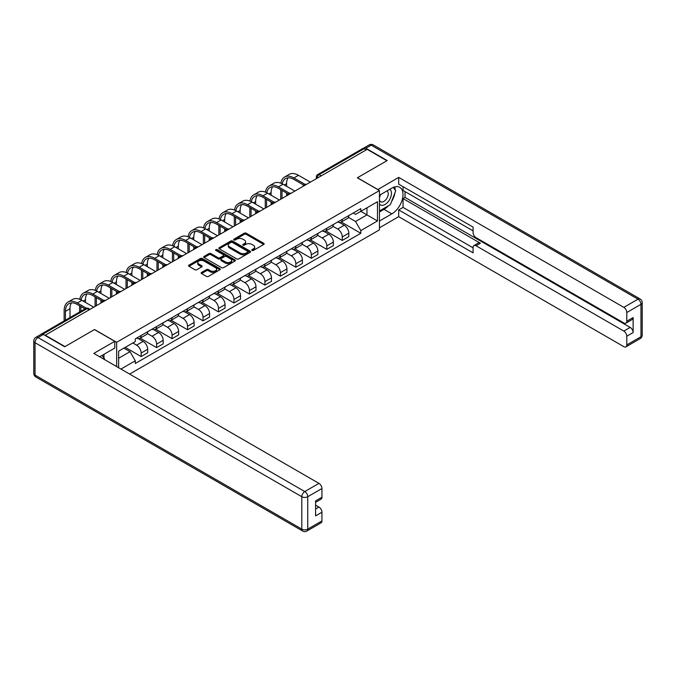 <?xml version="1.0" encoding="UTF-8"?>
<svg xmlns="http://www.w3.org/2000/svg" width="676" height="676" viewBox="0 0 676 676"><rect width="100%" height="100%" fill="white"/><g stroke="black" fill="none" stroke-linecap="round" stroke-linejoin="round"><path stroke-width="1.01" d="M252.047 250.416A0.963 0.558 0 0 0 253.407 250.416L263.75 244.442A1.377 0.794 0 0 0 264.155 243.884A1.377 0.794 0 0 0 263.75 243.318L246.233 233.203A1.377 0.794 0 0 0 244.281 233.203L233.938 239.177A0.963 0.558 0 0 0 235.307 239.963L236.642 239.186A4.402 2.543 0 0 1 242.87 239.186L244.332 240.031A4.402 2.543 0 0 1 245.625 241.831A4.402 2.543 0 0 1 244.332 243.63L242.997 244.399A0.963 0.558 0 0 0 244.357 245.185L245.692 244.416A4.402 2.543 0 0 1 251.928 244.416L253.382 245.261A4.402 2.543 0 0 1 254.675 247.053A4.402 2.543 0 0 1 253.382 248.852L252.047 249.63A0.963 0.558 0 0 0 252.047 250.416L252.047 249.63M201.549 272.428A1.377 0.794 0 0 0 201.144 272.994A1.377 0.794 0 0 0 201.549 273.552L206.467 276.391A1.377 0.794 0 0 0 208.411 276.391L219.903 269.758A1.377 0.794 0 0 0 220.3 269.2A1.377 0.794 0 0 0 219.903 268.634L202.377 258.519A1.377 0.794 0 0 0 200.434 258.519L188.942 265.153A1.377 0.794 0 0 0 188.545 265.719A1.377 0.794 0 0 0 188.942 266.276L194.882 269.707A1.377 0.794 0 0 0 196.826 269.707L201.744 266.868A1.377 0.794 0 0 0 202.149 266.302A1.377 0.794 0 0 0 201.744 265.744L198.803 264.046A3.684 2.129 0 0 1 197.722 262.541A3.684 2.129 0 0 1 199.995 260.573A3.684 2.129 0 0 1 204.008 261.037L215.543 267.696A3.684 2.129 0 0 1 216.624 269.2A3.684 2.129 0 0 1 214.351 271.16A3.684 2.129 0 0 1 210.337 270.704L208.411 269.597A1.377 0.794 0 0 0 206.467 269.597L201.549 272.428L201.549 273.552M116.652 342.293L94.539 329.525L64.981 346.585L45.25 335.195L367.152 149.345L386.892 160.736L357.342 177.796L379.456 190.564L116.652 342.293L116.652 366.569M236.735 258.916A1.377 0.794 0 0 0 238.687 258.916L250.171 252.283A1.377 0.794 0 0 0 250.576 251.725A1.377 0.794 0 0 0 250.171 251.159L232.654 241.045A1.377 0.794 0 0 0 230.702 241.045L219.218 247.678A1.377 0.794 0 0 0 218.813 248.236A1.377 0.794 0 0 0 219.218 248.802L236.735 258.916M216.244 250.627A0.963 0.558 0 0 1 217.224 250.762L235.02 261.037L223.553 267.654A1.377 0.794 0 0 1 221.601 267.654L204.084 257.539L204.084 256.415A1.377 0.794 0 0 0 203.679 256.973A1.377 0.794 0 0 0 204.084 257.539M204.084 256.415L208.994 253.576A1.377 0.794 0 0 1 210.946 253.576L218.052 257.683A1.377 0.794 0 0 0 219.996 257.683L223.257 255.798A1.377 0.794 0 0 0 223.663 255.232A1.377 0.794 0 0 0 223.257 254.675L215.855 250.399A0.963 0.558 0 0 1 217.224 249.613L235.037 259.897A1.377 0.794 0 0 1 235.442 260.463A1.377 0.794 0 0 1 235.037 261.02L235.037 259.897M129.64 374.073L379.456 229.84L379.456 190.564M41.151 334.299A2.805 1.622 -120 0 0 40.771 334.426A2.805 1.622 -120 0 0 40.467 334.696M321.244 175.853L319.156 174.645A2.805 1.622 60 0 0 317.754 174.509L362.682 148.576A2.805 1.622 60 0 1 364.085 148.712L319.156 174.645A2.805 1.622 120 0 0 317.171 178.084L317.171 178.202M366.164 149.911L364.085 148.712M342.267 219.362A6.447 3.726 60 0 1 340.932 222.26L347.472 218.483A6.447 3.726 -120 0 0 348.808 215.585M332.972 226.316L337.704 229.046A6.447 3.726 60 0 1 342.267 236.946L348.808 233.161A6.447 3.726 -120 0 0 344.245 225.26L339.563 222.556M348.808 233.161L348.808 236.659L342.267 240.436L325.857 230.964M340.932 222.26A6.447 3.726 60 0 1 337.755 221.973M342.267 236.946L342.267 240.436M326.795 228.294A6.447 3.726 60 0 1 325.46 231.192L332 227.415A6.447 3.726 -120 0 0 333.336 224.516M310.385 239.895L326.795 249.368L333.336 245.591L333.336 242.093A6.447 3.726 -120 0 0 328.781 234.192L324.091 231.488M325.46 231.192A6.447 3.726 60 0 1 322.283 230.905M317.5 235.248L322.232 237.977A6.447 3.726 60 0 1 326.795 245.878L326.795 249.368M311.323 237.234A6.447 3.726 60 0 1 309.988 240.124L316.529 236.346A6.447 3.726 -120 0 0 317.872 233.448M294.913 248.827L311.323 258.3L317.872 254.522L317.872 251.033A6.447 3.726 -120 0 0 313.309 243.123L308.619 240.419M309.988 240.124A6.447 3.726 60 0 1 306.811 239.836M302.037 244.18L306.76 246.909A6.447 3.726 60 0 1 311.323 254.81L311.323 258.3M295.851 246.165A6.447 3.726 60 0 1 294.516 249.055L301.065 245.278A6.447 3.726 -120 0 0 302.4 242.38M279.441 257.759L295.851 267.231L302.4 263.454L302.4 259.964A6.447 3.726 -120 0 0 297.837 252.055L293.147 249.351M294.516 249.055A6.447 3.726 60 0 1 291.339 248.768M286.565 253.111L291.288 255.841A6.447 3.726 60 0 1 295.851 263.741L295.851 267.231M280.379 255.097A6.447 3.726 60 0 1 279.044 257.987L285.593 254.21A6.447 3.726 -120 0 0 286.928 251.311M263.978 266.69L280.379 276.163L286.928 272.386L286.928 268.896A6.447 3.726 -120 0 0 282.365 260.987L277.684 258.283M279.044 257.987A6.447 3.726 60 0 1 275.867 257.7M271.093 262.043L275.816 264.772A6.447 3.726 60 0 1 280.379 272.673L280.379 276.163M264.907 264.029A6.447 3.726 60 0 1 263.572 266.919L270.121 263.141A6.447 3.726 -120 0 0 271.456 260.243M248.506 275.622L264.907 285.095L271.456 281.317L271.456 277.828A6.447 3.726 -120 0 0 266.893 269.927L262.212 267.214M263.572 266.919A6.447 3.726 60 0 1 260.395 266.631M255.621 270.975L260.353 273.704A6.447 3.726 60 0 1 264.907 281.605L264.907 285.095M249.444 272.96A6.447 3.726 60 0 1 248.1 275.85L254.649 272.073A6.447 3.726 -120 0 0 255.984 269.175M233.034 284.554L249.444 294.026L255.984 290.249L255.984 286.759A6.447 3.726 -120 0 0 251.421 278.858L246.74 276.146M248.1 275.85A6.447 3.726 60 0 1 244.932 275.563M240.149 279.906L244.881 282.636A6.447 3.726 60 0 1 249.444 290.536L249.444 294.026M233.972 281.892A6.447 3.726 60 0 1 232.637 284.782L239.177 281.005A6.447 3.726 -120 0 0 240.512 278.106M217.562 293.485L233.972 302.958L240.512 299.181L240.512 295.691A6.447 3.726 -120 0 0 235.949 287.79L231.268 285.078M232.637 284.782A6.447 3.726 60 0 1 229.46 284.495M224.677 288.838L229.409 291.567A6.447 3.726 60 0 1 233.972 299.468L233.972 302.958M218.5 290.824A6.447 3.726 60 0 1 217.165 293.714L223.705 289.936A6.447 3.726 -120 0 0 225.04 287.038M202.09 302.417L218.5 311.889L225.04 308.112L225.04 304.623A6.447 3.726 -120 0 0 220.486 296.722L215.796 294.018M217.165 293.714A6.447 3.726 60 0 1 213.988 293.426M209.214 297.77L213.937 300.499A6.447 3.726 60 0 1 218.5 308.4L218.5 311.889M203.028 299.755A6.447 3.726 60 0 1 201.693 302.645L208.233 298.868A6.447 3.726 -120 0 0 209.577 295.978M186.618 311.349L203.028 320.821L209.577 317.044L209.577 313.554A6.447 3.726 -120 0 0 205.014 305.653L200.324 302.949M201.693 302.645A6.447 3.726 60 0 1 198.516 302.358M193.742 306.701L198.465 309.431A6.447 3.726 60 0 1 203.028 317.331L203.028 320.821M187.556 308.687A6.447 3.726 60 0 1 186.221 311.577L192.77 307.8A6.447 3.726 -120 0 0 194.105 304.91M171.146 320.28L187.556 329.753L194.105 325.976L194.105 322.486A6.447 3.726 -120 0 0 189.542 314.585L184.852 311.881M186.221 311.577A6.447 3.726 60 0 1 183.044 311.29M178.27 315.633L182.993 318.362A6.447 3.726 60 0 1 187.556 326.263L187.556 329.753M172.084 317.619A6.447 3.726 60 0 1 170.749 320.517L177.298 316.731A6.447 3.726 -120 0 0 178.633 313.841M155.683 329.212L172.084 338.684L178.633 334.907L178.633 331.417A6.447 3.726 -120 0 0 174.07 323.517L169.389 320.813M170.749 320.517A6.447 3.726 60 0 1 167.572 320.221M162.798 324.565L167.521 327.294A6.447 3.726 60 0 1 172.084 335.195L172.084 338.684M156.612 326.55A6.447 3.726 60 0 1 155.277 329.449L161.826 325.663A6.447 3.726 -120 0 0 163.161 322.773M140.211 338.144L156.612 347.616L163.161 343.839L163.161 340.349A6.447 3.726 -120 0 0 158.598 332.448L153.917 329.744M155.277 329.449A6.447 3.726 60 0 1 152.1 329.153M147.326 333.496L152.058 336.225A6.447 3.726 60 0 1 156.612 344.126L156.612 347.616M141.149 335.482A6.447 3.726 60 0 1 139.805 338.38L146.354 334.595A6.447 3.726 -120 0 0 147.689 331.705M125.229 347.363L141.149 356.548L147.689 352.771L147.689 349.281A6.447 3.726 -120 0 0 143.126 341.38L138.445 338.676M139.805 338.38A6.447 3.726 60 0 1 136.636 338.084M132.817 342.977L136.586 345.157A6.447 3.726 60 0 1 141.149 353.058L141.149 356.548M353.218 213.041L355.551 214.385L377.47 201.727L366.958 207.802L366.958 214.9L355.551 221.483L348.444 217.385M118.63 367.719L118.63 351.165L135.293 341.549L135.293 338.862L360.807 208.656L360.807 211.351L377.47 220.968L360.807 230.592L355.551 221.483M377.47 201.727L377.47 220.968M118.63 358.272L130.037 351.681L135.293 360.79L135.293 363.477L360.807 233.279L360.807 230.592M135.293 360.79L120.962 369.062M130.037 351.681L123.885 348.132M341.329 222.032L360.807 233.279M252.435 250.551L253.382 250.002A4.402 2.543 0 0 0 254.675 248.202L254.675 247.053M245.625 241.831L245.625 242.971A4.402 2.543 0 0 1 244.332 244.771L243.377 245.32M263.733 244.45L246.233 234.352A1.377 0.794 0 0 0 244.281 234.352L234.327 240.098M250.171 251.159L250.171 252.283L232.654 242.185A1.377 0.794 0 0 0 230.702 242.185L219.235 248.81L219.218 247.678M247.737 252.114A0.963 0.558 0 0 0 247.737 251.328L232.358 242.447A0.963 0.558 0 0 0 230.998 242.447L229.586 243.267A4.402 2.543 0 0 0 228.294 245.058A4.402 2.543 0 0 0 229.586 246.858L240.098 252.934A4.402 2.543 0 0 0 246.326 252.934L247.737 252.114L247.737 253.263A0.963 0.558 0 0 0 248.024 252.866L248.024 251.725M228.294 245.058L228.294 246.208A4.402 2.543 0 0 0 229.586 248.007L229.586 246.858M247.737 253.263L246.326 254.075A4.402 2.543 0 0 1 240.098 254.075L229.586 248.007M204.101 257.548L208.994 254.725L208.994 253.576M223.663 255.232L223.663 256.381A1.377 0.794 0 0 1 223.257 256.939L219.996 258.824A1.377 0.794 0 0 1 218.052 258.824L210.946 254.725A1.377 0.794 0 0 0 208.994 254.725M225.421 261.933A3.684 2.129 0 0 0 229.434 262.398A3.684 2.129 0 0 0 231.707 260.429A3.684 2.129 0 0 0 230.634 258.933L226.57 256.584A1.377 0.794 0 0 0 224.618 256.584L221.356 258.469A1.377 0.794 0 0 0 220.959 259.026A1.377 0.794 0 0 0 221.356 259.592L225.421 261.933L225.421 263.082A3.684 2.129 0 0 0 229.434 263.539A3.684 2.129 0 0 0 231.707 261.578L231.707 260.429M220.959 259.026L220.959 260.175A1.377 0.794 0 0 0 221.356 260.733L221.356 259.592M225.421 263.082L221.356 260.733M216.624 269.2L216.624 270.341A3.684 2.129 0 0 1 214.351 272.31A3.684 2.129 0 0 1 210.337 271.845L208.411 270.738A1.377 0.794 0 0 0 206.467 270.738L201.566 273.569M197.722 262.541L197.722 263.682A3.684 2.129 0 0 0 198.803 265.186L198.803 264.046M201.727 266.876L198.803 265.186M219.877 269.775L202.377 259.668A1.377 0.794 0 0 0 200.434 259.668L188.959 266.285M282.23 183.821A16.832 9.717 60 0 1 285.5 178.599A16.832 9.717 60 0 1 293.916 179.427L303.668 185.055M310.335 182.148L298.479 175.304A18.649 10.765 -120 0 0 289.151 174.383L284.596 177.019A18.649 10.765 -120 0 0 280.895 183.213M304.944 184.303L293.916 177.94A18.649 10.765 -120 0 0 284.596 177.019M280.726 189.677L280.726 199.243M282.019 198.499L282.019 190.421M286.582 195.863L286.582 193.057M286.582 186.297L286.582 183.669A16.832 9.717 60 0 1 288.103 177.822M377.766 189.593L398.696 177.399L623.813 307.369L637.992 299.181L371.225 145.163L365.868 148.255L387.187 160.567L357.435 177.737L377.766 189.474M379.456 195.263L391.852 188.105A15.776 9.109 120 0 1 399.736 187.32A15.776 9.109 120 0 1 402.161 199.969A15.776 9.109 120 0 1 391.852 213.869L379.456 221.027M379.456 227.787L398.696 216.675L398.696 209.915L473.073 252.858L473.073 247.475A4.208 2.425 -120 0 1 473.944 245.549A4.208 2.425 -120 0 1 476.048 245.76L623.813 331.071L630.159 327.404A4.208 2.425 60 0 1 633.133 332.558L633.133 317.559A4.208 2.425 60 0 1 632.263 319.486L625.917 323.153A4.208 2.425 -120 0 0 626.787 321.227L626.787 312.523A4.208 2.425 -120 0 0 623.813 307.369M405.042 191.595L405.042 197.434L403.057 198.583L403.057 207.397L398.696 209.915M403.057 186.669L403.057 190.455L473.073 230.871M625.917 323.153A4.208 2.425 -120 0 1 623.813 322.942L476.048 237.631A4.208 2.425 -120 0 1 473.073 232.476L473.073 227.094L398.696 184.151L398.696 177.399M398.696 216.675L623.813 346.644A4.208 2.425 -120 0 0 625.917 346.856A4.208 2.425 -120 0 0 626.787 344.929L626.787 336.225A4.208 2.425 -120 0 0 623.813 331.071M365.868 148.255A4.208 2.425 -120 0 0 363.764 148.044A4.208 2.425 -120 0 0 363.316 148.45M403.057 198.583L480.408 243.242L476.048 245.76M405.042 197.434L630.159 327.404M403.057 207.397L473.073 247.822M473.944 245.549L478.304 243.03A4.208 2.425 60 0 1 480.408 243.242M379.456 211.977L384.019 209.349A15.776 9.109 120 0 0 388.387 205.791M391.522 201.659A15.776 9.109 120 0 0 394.919 192.905M395.173 190.083A15.776 9.109 120 0 0 394.784 186.863M43.365 334.451L38.008 337.544A4.208 2.425 -120 0 0 35.904 337.332L41.261 334.24A4.208 2.425 60 0 1 43.365 334.451L64.685 346.763L94.437 329.584L114.768 341.321L114.768 348.081L100.682 356.21A15.776 9.109 120 0 0 99.735 356.801M114.768 341.321L93.837 353.404L318.962 483.374A4.208 2.425 60 0 1 321.937 488.528L321.937 497.232A4.208 2.425 60 0 1 321.066 499.158L315.591 502.319M103.96 358.119L103.96 354.317M315.591 509.02L318.962 507.076A4.208 2.425 60 0 1 321.937 512.231L321.937 520.934A4.208 2.425 60 0 1 321.066 522.861L306.879 531.049A4.208 2.425 -120 0 0 307.749 529.122L321.937 520.934M321.937 497.232L315.591 500.891L315.591 515.898L321.937 512.231M318.962 507.076L315.591 505.133M379.456 204.025A9.118 5.264 120 0 0 386.706 203.239A9.118 5.264 120 0 0 391.455 193.311A9.118 5.264 120 0 0 389.798 189.288M380.216 194.823A9.118 5.264 120 0 0 379.456 196.463M379.456 199.513A6.245 3.6 120 0 0 380.715 201.761A6.245 3.6 120 0 0 385.523 200.088A6.245 3.6 120 0 0 388.244 193.809A6.245 3.6 120 0 0 386.951 190.953A6.245 3.6 120 0 0 386.934 190.945M380.732 194.519A6.245 3.6 120 0 0 379.456 198.262M393.28 187.387L395.714 190.852L390.365 204.651L379.65 210.836M102.059 355.415L104.552 358.956L104.349 359.471M266.767 192.753A16.832 9.717 60 0 1 270.037 187.531A16.832 9.717 60 0 1 278.444 188.359L288.196 193.987M294.863 191.08L283.007 184.235A18.649 10.765 -120 0 0 273.687 183.314L269.124 185.951A18.649 10.765 -120 0 0 265.431 192.145M289.472 193.235L278.444 186.872A18.649 10.765 -120 0 0 269.124 185.951M265.254 198.609L265.254 208.174M266.547 207.431L266.547 199.352M271.11 204.794L271.11 201.989M271.11 195.229L271.11 192.601A16.832 9.717 60 0 1 272.631 186.753M251.295 201.685A16.832 9.717 60 0 1 254.565 196.463A16.832 9.717 60 0 1 262.981 197.291L272.724 202.918M279.391 200.011L267.535 193.167A18.649 10.765 -120 0 0 258.215 192.246L253.652 194.882A18.649 10.765 -120 0 0 249.959 201.085M274 202.166L262.981 195.803A18.649 10.765 -120 0 0 253.652 194.882M249.79 207.54L249.79 217.106M251.075 216.362L251.075 208.284M255.638 213.726L255.638 210.92M255.638 204.16L255.638 201.532A16.832 9.717 60 0 1 257.159 195.685M235.823 210.616A16.832 9.717 60 0 1 239.093 205.394A16.832 9.717 60 0 1 247.509 206.222L257.252 211.85M263.919 208.943L252.072 202.107A18.649 10.765 -120 0 0 242.743 201.178L238.18 203.814A18.649 10.765 -120 0 0 234.487 210.016M258.536 211.106L247.509 204.735A18.649 10.765 -120 0 0 238.18 203.814M234.319 216.472L234.319 226.037M235.603 225.294L235.603 217.216M240.166 222.657L240.166 219.852M240.166 213.092L240.166 210.464A16.832 9.717 60 0 1 241.687 204.617M220.351 219.548A16.832 9.717 60 0 1 223.621 214.326A16.832 9.717 60 0 1 232.037 215.154L241.78 220.782M248.447 217.875L236.6 211.039A18.649 10.765 -120 0 0 227.271 210.109L222.708 212.746A18.649 10.765 -120 0 0 219.016 218.948M243.064 220.038L232.037 213.667A18.649 10.765 -120 0 0 222.708 212.746M218.847 225.404L218.847 234.969M220.131 234.226L220.131 226.147M224.694 231.589L224.694 228.784M224.694 222.032L224.694 219.396A16.832 9.717 60 0 1 226.215 213.548M204.879 228.48A16.832 9.717 60 0 1 208.149 223.257A16.832 9.717 60 0 1 216.565 224.086L226.308 229.713M232.975 226.806L221.128 219.97A18.649 10.765 -120 0 0 211.799 219.041L207.236 221.677A18.649 10.765 -120 0 0 203.544 227.88M227.592 228.97L216.565 222.598A18.649 10.765 -120 0 0 207.236 221.677M203.375 234.335L203.375 243.901M204.667 243.157L204.667 235.079M209.23 240.521L209.23 237.715M209.23 230.964L209.23 228.327A16.832 9.717 60 0 1 210.743 222.489M189.407 237.411A16.832 9.717 60 0 1 192.677 232.189A16.832 9.717 60 0 1 201.093 233.017L210.836 238.645M217.503 235.738L205.656 228.902A18.649 10.765 -120 0 0 196.327 227.973L191.764 230.609A18.649 10.765 -120 0 0 188.072 236.811M212.12 237.901L201.093 231.53A18.649 10.765 -120 0 0 191.764 230.609M187.903 243.267L187.903 252.832M189.196 252.089L189.196 244.011M193.758 249.452L193.758 246.647M193.758 239.895L193.758 237.259A16.832 9.717 60 0 1 195.279 231.42M173.943 246.343A16.832 9.717 60 0 1 177.205 241.121A16.832 9.717 60 0 1 185.621 241.949L195.372 247.577M202.039 244.67L190.184 237.834A18.649 10.765 -120 0 0 180.855 236.904L176.301 239.541A18.649 10.765 -120 0 0 172.6 245.743M196.648 246.833L185.621 240.462A18.649 10.765 -120 0 0 176.301 239.541M172.431 252.199L172.431 261.764M173.724 261.02L173.724 252.942M178.287 258.384L178.287 255.579M178.287 248.827L178.287 246.191A16.832 9.717 60 0 1 179.808 240.352M158.471 255.275A16.832 9.717 60 0 1 161.741 250.052A16.832 9.717 60 0 1 170.149 250.889L179.9 256.508M186.568 253.601L174.712 246.765A18.649 10.765 -120 0 0 165.392 245.836L160.829 248.472A18.649 10.765 -120 0 0 157.136 254.675M181.176 255.765L170.149 249.393A18.649 10.765 -120 0 0 160.829 248.472M156.967 261.13L156.967 270.696M158.252 269.952L158.252 261.874M162.815 267.316L162.815 264.51M162.815 257.759L162.815 255.122A16.832 9.717 60 0 1 164.336 249.283M142.999 264.206A16.832 9.717 60 0 1 146.269 258.984A16.832 9.717 60 0 1 154.686 259.821L164.429 265.44M171.096 262.533L159.24 255.697A18.649 10.765 -120 0 0 149.92 254.767L145.357 257.404A18.649 10.765 -120 0 0 141.664 263.606M165.704 264.696L154.686 258.325A18.649 10.765 -120 0 0 145.357 257.404M141.495 270.062L141.495 279.627M142.78 278.884L142.78 270.814M147.343 276.247L147.343 273.442M147.343 266.69L147.343 264.054A16.832 9.717 60 0 1 148.864 258.215M127.527 273.138A16.832 9.717 60 0 1 130.798 267.916A16.832 9.717 60 0 1 139.214 268.752L148.957 274.371M155.624 271.465L143.777 264.629A18.649 10.765 -120 0 0 134.448 263.699L129.885 266.336A18.649 10.765 -120 0 0 126.192 272.538M150.241 273.628L139.214 267.257A18.649 10.765 -120 0 0 129.885 266.336M126.023 278.994L126.023 288.559M127.308 287.815L127.308 279.746M131.871 285.179L131.871 282.374M131.871 275.622L131.871 272.986A16.832 9.717 60 0 1 133.392 267.147M112.055 282.069A16.832 9.717 60 0 1 115.326 276.847A16.832 9.717 60 0 1 123.742 277.684L133.485 283.303M140.152 280.396L128.305 273.56A18.649 10.765 -120 0 0 118.976 272.631L114.413 275.267A18.649 10.765 -120 0 0 110.72 281.469M134.769 282.56L123.742 276.188A18.649 10.765 -120 0 0 114.413 275.267M110.551 287.934L110.551 297.491M111.844 296.747L111.844 288.677M116.399 294.111L116.399 291.305M116.399 284.554L116.399 281.917A16.832 9.717 60 0 1 117.92 276.078M96.584 291.001A16.832 9.717 60 0 1 99.854 285.779A16.832 9.717 60 0 1 108.27 286.616L118.013 292.235M124.68 289.336L112.833 282.492A18.649 10.765 -120 0 0 103.504 281.562L98.941 284.199A18.649 10.765 -120 0 0 95.248 290.401M119.297 291.491L108.27 285.12A18.649 10.765 -120 0 0 98.941 284.199M95.079 296.865L95.079 306.422M96.372 305.679L96.372 297.609M100.935 303.042L100.935 300.237M100.935 293.485L100.935 290.849A16.832 9.717 60 0 1 102.448 285.01M81.112 299.933A16.832 9.717 60 0 1 84.382 294.711A16.832 9.717 60 0 1 92.798 295.547L102.541 301.175M109.216 298.268L97.361 291.424A18.649 10.765 -120 0 0 88.032 290.494L83.469 293.13A18.649 10.765 -120 0 0 79.776 299.333M103.825 300.423L92.798 294.06A18.649 10.765 -120 0 0 83.469 293.13M79.607 305.797L79.607 311.999M80.9 311.256L80.9 306.541M85.463 302.417L85.463 299.781A16.832 9.717 60 0 1 86.984 293.942M65.428 320.187L65.428 311.349A16.832 9.717 60 0 1 68.91 303.642A16.832 9.717 60 0 1 77.326 304.479L84.99 308.898M93.744 307.2L81.889 300.355A18.649 10.765 -120 0 0 72.56 299.434L68.006 302.062A18.649 10.765 -120 0 0 64.136 310.605L64.136 320.931M86.367 308.205L77.326 302.992A18.649 10.765 -120 0 0 68.006 302.062M69.991 317.559L69.991 308.712A16.832 9.717 60 0 1 71.512 302.873M317.272 178.143L317.171 178.084A2.805 1.622 -0 0 1 316.351 176.943L316.351 178.675M156.612 344.126L163.161 340.349M172.084 335.195L178.633 331.417M187.556 326.263L194.105 322.486M203.028 317.331L209.577 313.554M218.5 308.4L225.04 304.623M233.972 299.468L240.512 295.691M249.444 290.536L255.984 286.759M264.907 281.605L271.456 277.828M280.379 272.673L286.928 268.896M295.851 263.741L302.4 259.964M311.323 254.81L317.872 251.033M326.795 245.878L333.336 242.093M141.149 353.058L147.689 349.281M136.586 345.157L143.126 341.38M152.058 336.225L158.598 332.448M167.521 327.294L174.07 323.517M182.993 318.362L189.542 314.585M198.465 309.431L205.014 305.653M213.937 300.499L220.486 296.722M229.409 291.567L235.949 287.79M244.881 282.636L251.421 278.858M260.353 273.704L266.893 269.927M275.816 264.772L282.365 260.987M291.288 255.841L297.837 252.055M306.76 246.909L313.309 243.123M322.232 237.977L328.781 234.192M337.704 229.046L344.245 225.26M306.287 184.48A2.805 1.622 120 0 0 305.053 185.199M290.815 193.412A2.805 1.622 120 0 0 289.582 194.13M275.352 202.344A2.805 1.622 120 0 0 274.11 203.062M259.88 211.275A2.805 1.622 120 0 0 258.638 211.994M244.408 220.207A2.805 1.622 120 0 0 243.166 220.925M228.936 229.139A2.805 1.622 120 0 0 227.694 229.857M213.464 238.07A2.805 1.622 120 0 0 212.23 238.789M197.992 247.002A2.805 1.622 120 0 0 196.758 247.72M182.52 255.942A2.805 1.622 120 0 0 181.286 256.652M167.056 264.874A2.805 1.622 120 0 0 165.814 265.584M151.585 273.805A2.805 1.622 120 0 0 150.342 274.515M136.113 282.737A2.805 1.622 120 0 0 134.87 283.447M120.641 291.669A2.805 1.622 120 0 0 119.399 292.378M105.169 300.6A2.805 1.622 120 0 0 103.935 301.31M89.181 309.828L87.094 308.628L42.816 334.189M90.001 309.355L88.497 308.493A2.805 1.622 120 0 0 87.094 308.628A2.805 1.622 60 0 0 85.691 308.493L40.771 334.426M253.382 250.002L253.382 248.852M242.997 245.185L242.997 244.399M244.332 244.771L244.332 243.63M233.938 239.963L233.938 239.177M244.281 234.352L244.281 233.203M246.233 234.352L246.233 233.203M263.75 244.442L263.75 243.318M230.702 242.185L230.702 241.045M232.654 242.185L232.654 241.045M240.098 254.075L240.098 252.934M246.326 254.075L246.326 252.934M210.946 254.725L210.946 253.576M218.052 258.824L218.052 257.683M219.996 258.824L219.996 257.683M223.257 256.939L223.257 255.798M217.224 250.762L217.224 249.613M206.467 270.738L206.467 269.597M208.411 270.738L208.411 269.597M210.337 271.845L210.337 270.704M201.744 266.868L201.744 265.744M188.942 266.276L188.942 265.153M200.434 259.668L200.434 258.519M202.377 259.668L202.377 258.519M219.903 269.758L219.903 268.634M293.916 177.94L298.479 175.304M284.3 184.987L286.582 183.669M626.787 321.227L633.133 317.559M633.133 332.558L626.787 336.225M626.787 344.929L640.966 336.741L640.966 304.335L626.787 312.523M384.019 209.349L391.852 213.869M640.966 336.741A4.208 2.425 60 0 1 640.096 338.668A4.208 4.208 0 0 0 642.2 335.026A4.208 2.425 180 0 1 640.966 336.741M640.966 304.335A4.208 2.425 0 0 0 642.2 302.611A4.208 4.208 0 0 0 640.096 298.969A4.208 2.425 -60 0 0 637.992 299.181A4.208 2.425 60 0 1 640.966 304.335M363.764 148.044L369.121 144.951A4.208 2.425 60 0 1 371.225 145.163A4.208 2.425 -60 0 1 373.329 144.951L640.096 298.969M35.904 337.332A4.208 4.208 0 0 0 33.8 340.974A4.208 2.425 180 0 0 35.034 342.698A4.208 2.425 -60 0 1 38.008 337.544L304.775 491.562A4.208 2.425 -60 0 0 301.8 496.716L35.034 342.698L35.034 375.104L301.8 529.122L301.8 496.716A4.208 2.425 0 0 0 307.749 496.716L307.749 529.122A4.208 2.425 180 0 1 301.8 529.122A4.208 2.425 -60 0 0 302.671 531.049A4.208 4.208 0 0 0 306.879 531.049M321.937 488.528L307.749 496.716A4.208 2.425 -120 0 0 304.775 491.562L318.962 483.374M35.904 377.031A4.208 2.425 -60 0 1 35.034 375.104A4.208 2.425 0 0 1 33.8 373.389A4.208 4.208 0 0 0 35.904 377.031L302.671 531.049M278.444 186.872L283.007 184.235M268.828 193.919L271.11 192.601M262.981 195.803L267.535 193.167M253.356 202.851L255.638 201.532M247.509 204.735L252.072 202.107M237.884 211.782L240.166 210.464M232.037 213.667L236.6 211.039M222.412 220.714L224.694 219.396M216.565 222.598L221.128 219.97M206.949 229.646L209.23 228.327M201.093 231.53L205.656 228.902M191.477 238.577L193.758 237.259M185.621 240.462L190.184 237.834M176.005 247.509L178.287 246.191M170.149 249.393L174.712 246.765M160.533 256.441L162.815 255.122M154.686 258.325L159.24 255.697M145.061 265.372L147.343 264.054M139.214 267.257L143.777 264.629M129.589 274.304L131.871 272.986M123.742 276.188L128.305 273.56M114.117 283.236L116.399 281.917M108.27 285.12L112.833 282.492M98.654 292.167L100.935 290.849M92.798 294.06L97.361 291.424M83.182 301.099L85.463 299.781M77.326 302.992L81.889 300.355M65.428 311.349L69.991 308.712M306.524 184.345A2.805 2.805 0 0 0 302.933 186.424M291.06 193.277A2.805 2.805 0 0 0 287.461 195.356M275.588 202.209A2.805 2.805 0 0 0 271.989 204.287M260.116 211.14A2.805 2.805 0 0 0 256.517 213.219M244.644 220.072A2.805 2.805 0 0 0 241.045 222.15M229.172 229.003A2.805 2.805 0 0 0 225.573 231.082M213.701 237.935A2.805 2.805 0 0 0 210.101 240.014M198.229 246.867A2.805 2.805 0 0 0 194.637 248.945M182.765 255.798A2.805 2.805 0 0 0 179.165 257.877M167.293 264.73A2.805 2.805 0 0 0 163.693 266.809M151.821 273.662A2.805 2.805 0 0 0 148.221 275.74M136.349 282.593A2.805 2.805 0 0 0 132.749 284.672M120.877 291.525A2.805 2.805 0 0 0 117.278 293.604M105.405 300.457A2.805 2.805 0 0 0 101.806 302.535M88.497 308.493A2.805 2.805 0 0 0 85.691 308.493M317.754 174.509A2.805 2.805 0 0 0 316.351 176.943M625.917 346.856L640.096 338.668M642.2 335.026L642.2 302.611M373.329 144.951A4.208 4.208 0 0 0 369.121 144.951M33.8 340.974L33.8 373.389"/></g></svg>
